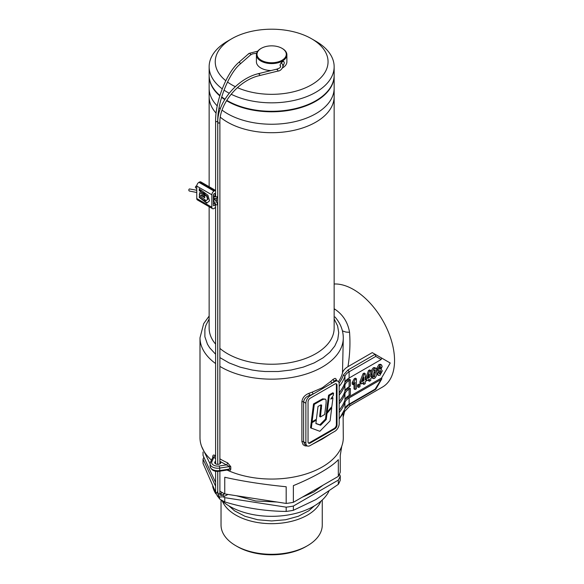 <?xml version="1.0" encoding="UTF-8"?>
<svg xmlns="http://www.w3.org/2000/svg" width="584" height="584" viewBox="0 0 584 584"><rect width="100%" height="100%" fill="white"/><g stroke="black" fill="none" stroke-linecap="round" stroke-linejoin="round"><path stroke-width="0.88" d="M189.683 191.026A1.066 0.737 -85.5 0 1 189.457 188.939L196.764 190.26M196.764 185.997L196.72 185.975A1.066 0.613 120 0 0 195.903 186.26A1.066 0.613 120 0 0 195.436 187.333A1.066 0.613 120 0 0 195.655 187.822L196.764 188.464M209.145 75.46A62.503 36.084 0 0 0 209.145 75.708A62.503 36.084 0 0 0 219.81 95.871M221.599 97.324A62.503 36.084 0 0 0 224.738 99.557M226.548 100.696A62.503 36.084 0 0 0 315.849 101.222A62.503 36.084 0 0 0 334.15 75.708A62.503 36.084 0 0 0 334.15 75.46M334.15 75.708L334.15 88.155A62.503 36.084 0 0 1 295.57 121.494A62.503 36.084 0 0 1 227.453 113.676A62.503 36.084 0 0 1 222.088 110.142A62.503 36.084 0 0 0 315.849 113.676A62.503 36.084 0 0 0 334.15 88.155L334.15 96.623A62.503 36.084 180 0 1 295.57 129.962A62.503 36.084 180 0 1 227.453 122.136A62.503 36.084 180 0 1 220.314 117.209A62.503 36.084 0 0 0 315.849 122.136A62.503 36.084 0 0 0 334.15 96.623L334.15 328.15A62.503 36.084 0 0 1 315.849 353.663A62.503 36.084 0 0 1 219.891 348.378M209.145 75.708L209.145 88.155A62.503 36.084 0 0 0 217.248 105.93A62.503 36.084 0 0 1 209.145 88.155L209.145 96.623A62.503 36.084 0 0 0 216.095 113.165A62.503 36.084 180 0 1 209.145 96.623L209.145 186.719M219.088 107.682A62.503 36.084 0 0 0 220.314 108.748A62.503 36.084 0 0 1 219.088 107.682M280.729 66.795L280.057 65.371L280.254 64.342L281.568 62.415L283.225 61.459L283.846 61.554L284.364 62.882L282.992 66.306M229.183 93.228A62.503 36.084 180 0 1 227.453 92.265A62.503 36.084 180 0 1 224.037 90.126M222.241 88.848A62.503 36.084 180 0 1 209.145 66.744A62.503 36.084 180 0 1 227.453 41.23L231.76 38.741A56.407 32.565 180 0 1 311.535 38.741L311.535 38.741A56.407 32.565 180 0 1 314.097 83.213A56.407 32.565 180 0 1 237.411 87.644M311.535 38.741L315.849 41.23A62.503 36.084 180 0 1 334.15 66.744A62.503 36.084 180 0 1 297.855 99.506A62.503 36.084 180 0 1 231.125 94.221M226.767 100.331A62.503 36.084 0 0 0 227.453 100.725A62.503 36.084 0 0 0 295.57 108.551A62.503 36.084 0 0 0 334.15 75.212L334.15 66.744M209.145 66.744L209.145 75.212A62.503 36.084 0 0 0 219.927 95.477M221.716 96.915A62.503 36.084 0 0 0 224.957 99.2M235.308 86.673A56.407 32.565 180 0 1 231.76 84.797A56.407 32.565 180 0 1 227.512 82.045M225.789 80.723A56.407 32.565 180 0 1 231.76 38.741M282.211 48.45A15.242 8.804 180 0 1 282.43 48.574A15.242 8.804 180 0 1 286.89 54.794A15.242 8.804 180 0 1 277.48 62.926A15.242 8.804 180 0 1 260.865 61.021A15.242 8.804 180 0 1 256.405 54.794A15.242 8.804 180 0 1 260.865 48.574A15.242 8.804 180 0 1 261.092 48.45M282.43 48.574L281.999 48.326A14.636 8.446 180 0 1 281.999 60.276A14.636 8.446 180 0 1 261.296 60.276A14.636 8.446 180 0 1 261.296 48.326A14.636 8.446 180 0 1 281.999 48.326M286.89 54.794L286.89 61.765A15.242 8.804 180 0 1 282.554 67.912M271.034 70.562A15.242 8.804 180 0 1 260.865 67.992A15.242 8.804 180 0 1 256.405 61.765L256.405 54.794M218.431 115.552A62.503 36.084 180 0 1 218.029 115.165A62.503 36.084 0 0 0 218.431 115.552M332.975 397.821L330.77 399.091L333.267 395.477L333.573 393.229L332.807 392.791L328.558 395.244L326.405 411.713L327.171 412.158L331.836 406.61L332.975 397.821L331.785 397.624M333.573 393.229L329.325 395.682L328.558 395.244M329.325 395.682L327.171 412.158M325.427 399.135L326.054 400.179L326.12 402.967L324.689 414.487L320.412 416.954L321.653 405.143L320.959 404.843L318.024 406.435L316.397 419.276L312.097 421.757L314.294 404.362L313.528 403.916L322.572 398.857L325.427 399.135L323.339 399.295L320.901 400.551L320.134 400.106M314.294 404.362L320.901 400.551M312.097 421.757L311.33 421.312L313.528 403.916M320.923 404.851L319.645 416.516L320.412 416.954M331.741 407.741L327.011 413.37L326.266 419.487L320.601 425.269L315.886 423.582L316.324 420.151L312.017 422.634L311.25 422.188L310.535 427.809L319.835 431.306L330.077 420.852L331.741 407.741L331.164 407.406M312.017 422.634L311.301 428.254M326.982 412.049L326.244 412.924L325.5 419.042L319.835 424.824L315.907 423.415M327.011 413.37L326.244 412.924M326.266 419.487L325.5 419.042M320.601 425.269L319.835 424.824M316.324 420.151L315.601 419.735M312.046 421.728L311.25 422.188M215.606 461.331A3.051 1.759 0 0 0 215.591 461.338A3.051 1.759 0 0 0 214.7 462.579A3.051 1.759 0 0 0 216.584 464.207A3.051 1.759 0 0 0 219.905 463.827A3.051 1.759 0 0 0 220.796 462.579A3.051 1.759 0 0 0 219.905 461.338A3.051 1.759 0 0 0 219.891 461.331L229.519 466.558L219.723 468.076L219.723 470.565L229.519 469.047L228.41 469.85L219.562 471.222C214.503 471.945 211.357 470.31 210.123 466.317A7.621 4.402 0 0 0 219.723 470.565L219.328 470.959M349.429 404.5L349.977 405.829L382.542 387.031A57.933 33.449 -120 0 0 394.543 360.511A57.933 33.449 -120 0 0 334.15 283.999M334.15 308.666L335.019 309.301C343.049 314.754 347.889 322.419 349.546 332.303C350.4 343.304 349.874 354.758 347.962 366.65C344.983 368.416 343.158 370.519 342.487 372.964L343.297 337.786A71.65 41.369 180 0 1 322.317 367.037A71.65 41.369 180 0 1 219.891 366.394M390.01 362.876L381.6 358.021L381.155 359.525L375.767 356.408L375.132 354.284L372.256 352.619L347.962 366.65M215.606 363.562A71.65 41.369 180 0 1 199.998 337.786L199.998 437.686A71.65 41.369 0 0 0 211.466 460.134M213.014 457.031L213.853 457.374L215.058 455.586C213.773 454.644 213.021 454.878 212.788 456.301L212.788 457.279M227.052 470.062A71.65 41.369 0 0 0 227.702 470.361C229.395 471.069 230.424 470.675 230.782 469.178L230.782 466.689L227.702 462.893L226.767 464.827L219.328 465.981L219.723 468.076A7.621 4.402 180 0 1 210.123 463.827L210.123 466.317M227.643 469.974A1.526 0.766 114.1 0 1 227.702 470.361A71.65 41.369 0 0 0 322.317 466.937A71.65 41.369 0 0 0 343.297 437.686L343.093 413.187M330.763 433.678A71.65 41.369 180 0 1 330.683 433.744L322.317 439.051L312.257 444.38A71.65 41.369 180 0 1 312.141 444.431M307.461 446.008L305.038 445.862L303.111 444.723L301.892 441.577L301.892 401.748C302.395 397.872 304.687 395.091 308.768 393.404A71.65 41.369 0 0 0 312.257 392.105L322.317 387.769L330.683 381.469A71.65 41.369 0 0 0 332.931 379.454L335.041 378.337L336.019 378.928L336.523 380.41M371.227 375.957L371.132 374.023C370.833 371.665 371.599 369.562 373.424 367.723L374.505 368.343L375.833 368.219L376.804 372.066C377.111 374.439 376.344 376.563 374.512 378.425L373.169 378.556L372.212 374.694C371.906 372.322 372.665 370.205 374.505 368.343M375.833 368.219L374.753 367.591L373.424 367.723M371.65 377.49L373.169 378.556M365.263 373.68L364.19 373.052L363.022 373.731L359.934 381.724L359.934 383.403L361.007 384.024L361.007 382.345L364.095 374.351L365.263 373.68L365.263 379.885L366.161 379.366L366.161 381.045L365.263 381.564L365.263 383.637L363.92 384.411L363.92 382.345L361.007 384.024M362.846 382.965L362.846 383.79L363.92 384.411M353.999 383.922L353.999 388.9L355.072 389.521L355.072 382.279L353.284 384.732L353.284 383.053L355.313 379.425L356.415 378.782L356.415 388.747L355.072 389.521M356.415 378.782L355.342 378.162L354.233 378.797L352.203 382.432L352.203 384.111L353.284 384.732M347.706 378.958L347.706 380.082L349.261 379.184L350.342 379.804L349.115 380.512L349.115 386.732L350.342 386.024L350.342 379.804M347.706 387.674L347.706 388.791L349.261 387.893L350.342 388.521L349.115 389.221L349.115 395.448L350.342 394.74L350.342 388.521M347.706 396.383L347.706 397.507L381.6 377.936L390.229 363M359.999 384.732L358.926 384.111L357.583 384.885L357.583 386.827L358.656 387.447L358.656 385.513L359.999 384.732L359.999 386.674L358.656 387.447M368.504 370.563L369.584 371.183L370.752 370.512L369.679 369.884L368.504 370.563L365.416 378.936M368.329 379.797L368.329 380.622L369.409 381.243L369.409 379.177L366.497 380.856L366.497 379.177L369.584 371.183M376.716 373.906L378.417 375.432L377.695 373.599L378.885 370.417L377.249 369.665M377.702 369.928L376.797 371.672M378.921 364.547L380.001 365.168L381.534 364.92L380.454 364.292L378.921 364.547L376.731 368.365L377.811 369.796M349.115 395.448A15.242 8.804 0 0 0 344.94 399.967L344.94 393.747A15.242 8.804 180 0 1 349.115 389.221M339.18 410.063A74.701 43.128 0 0 0 344.94 399.967M347.706 388.791A15.242 8.804 0 0 0 345.129 390.776M339.18 401.675A73.175 42.245 0 0 0 340.786 399.252M339.18 403.843A74.701 43.128 0 0 0 344.94 393.747M349.115 386.732A15.242 8.804 0 0 0 344.94 391.258L344.94 385.031A15.242 8.804 180 0 1 349.115 380.512M339.18 401.354A74.701 43.128 0 0 0 344.94 391.258M347.706 380.082A15.242 8.804 0 0 0 345.129 382.067M339.18 392.966A73.175 42.245 0 0 0 340.786 390.543M339.18 395.127A74.701 43.128 0 0 0 344.94 385.031M313.119 443.862L310.192 445.555A6.095 3.519 -60 0 1 307.14 445.855A6.095 3.519 -60 0 1 305.877 443.066L305.877 403.23A6.095 3.519 -60 0 1 310.192 395.762L334.866 381.52A6.095 3.519 -60 0 1 337.917 381.213A6.095 3.519 -60 0 1 339.18 384.009L339.18 423.838A6.095 3.519 -60 0 1 334.866 431.306L313.119 443.862M338.464 381.673A71.65 41.369 0 0 0 342.487 372.964M339.18 412.552A74.701 43.128 0 0 0 344.94 402.456A15.242 8.804 180 0 1 349.115 397.938L381.155 379.439L381.841 378.819L381.6 377.936M347.706 397.507A15.242 8.804 0 0 0 345.129 399.493M339.18 410.391A73.175 42.245 0 0 0 340.786 407.968M381.6 358.021L375.132 354.284L381.6 358.021M375.767 356.408L349.115 371.796L349.115 378.023L381.155 359.525M349.115 378.023A15.242 8.804 0 0 0 344.94 382.542L344.94 376.322A74.701 43.128 180 0 1 339.18 386.418M339.18 392.638A74.701 43.128 0 0 0 344.94 382.542M337.917 381.213L335.778 380.133L334.238 381.155L332.931 379.454M312.257 392.105L313.119 394.076L309.564 395.404C306.096 396.616 304.111 398.784 303.607 401.923L303.607 441.752L304.709 444.336L307.14 445.855M334.866 384.009L310.192 398.251A3.051 1.759 120 0 0 308.038 401.989L308.038 441.818A3.051 1.759 -60 0 0 308.666 443.219A3.051 1.759 -60 0 0 310.192 443.066L334.866 428.817A3.051 1.759 120 0 0 337.026 425.086L337.026 385.25A3.051 1.759 120 0 0 336.391 383.856A3.051 1.759 120 0 0 334.866 384.009M308.381 442.971A3.051 1.759 -60 0 0 309.542 442.694L334.223 428.444A3.051 1.759 120 0 0 336.377 424.714L336.377 384.878A3.051 1.759 120 0 0 336.034 383.732M342.45 330.924L345.903 332.062L349.546 332.303M343.297 337.786C343.188 330.201 340.406 323.251 334.961 316.944L335.369 317.433M349.115 397.938L349.115 404.164L375.767 388.776L375.132 389.141L381.155 379.439M334.866 381.52L334.238 381.155L331.938 383.206L330.683 381.469M310.192 395.762L308.768 393.404M210.386 462.689A1.526 1.204 24.9 0 1 210.474 462.272L213.065 456.798M352.203 382.432L353.284 383.053M354.233 378.797L355.313 379.425M357.583 384.885L358.656 385.513M359.934 381.724L361.007 382.345M363.022 373.731L364.095 374.351M365.263 378.848L366.161 379.366M362.876 380.06L363.92 380.659L363.92 377.315L362.292 381.6L363.92 380.659M370.752 375.68L371.65 376.198L371.65 377.877L370.752 378.396L370.752 380.469L369.409 381.243M365.416 378.556L366.497 379.177M370.752 370.512L370.752 376.716L371.65 376.198M368.365 376.892L369.409 377.49L369.409 374.147L367.774 378.432L369.409 377.49M371.132 374.074L372.212 374.694M374.505 369.891L373.665 373.877C373.439 375.476 373.724 376.476 374.505 376.877L375.344 372.906C375.57 371.3 375.293 370.293 374.505 369.891L374.884 369.862M374.125 376.906L373.424 376.257L374.271 372.285L375.344 372.906M374.191 370.205L374.271 372.285M381.534 364.92L382.177 366.453L381.089 369.146L382.286 370.891L380.023 375.242L378.417 375.432M376.622 372.979L377.695 373.599M381.089 369.146L380.615 368.665M376.731 368.365L377.811 368.986L380.001 365.168M378.885 370.417L377.811 368.986M379.155 368.365L380.045 369.022L380.943 367.329L380.06 366.686L379.155 368.365M379.425 369.103L380.045 369.022L378.965 368.402L379.87 366.708L380.943 367.329M380.68 366.613L380.06 366.686M379.045 372.636L380.009 373.702L380.943 371.548L379.987 370.606L379.045 372.636M379.418 373.745L380.009 373.702L378.928 373.081L379.87 370.928L380.943 371.548M380.586 370.555L379.987 370.606M307.439 545.733L305.928 546.602A48.479 27.988 180 0 1 237.367 546.602L235.856 545.733A50.611 29.222 0 0 0 307.439 545.733L307.439 545.733A50.611 29.222 0 0 0 322.258 525.067L322.258 500.014M221.037 500.014L221.037 525.067A50.611 29.222 0 0 0 235.856 545.733M338.326 484.348A70.131 40.486 0 0 0 340.253 480.201L340.253 475.953A70.131 40.486 180 0 1 338.326 480.099L338.326 484.348L315.849 499.597L293.365 510.306A70.131 40.486 0 0 1 286.182 511.423L286.182 507.167A70.131 40.486 180 0 0 293.365 506.058L293.365 510.306M217.774 495.984L219.504 498.882A70.131 40.486 0 0 0 224.76 501.919C245.236 508.08 265.705 511.248 286.182 511.423M203.86 457.192A70.131 40.486 180 0 0 203.042 459.17L203.042 463.419L215.606 492.093A1.066 0.613 0 0 0 215.919 492.516L217.423 492.516L217.423 491.648M212.678 486.37A59.459 34.325 0 0 0 215.905 493.94M217 495.524A59.459 34.325 0 0 0 218.803 497.736M220.533 499.532A59.459 34.325 0 0 0 313.688 506.27A59.459 34.325 0 0 0 328.894 491.268M222.424 501.254A50.611 29.222 0 0 0 257.894 522.571A50.611 29.222 0 0 0 307.439 515.11A50.611 29.222 0 0 0 320.872 501.254M203.042 451.994L203.042 455.432L215.606 482.494M210.123 463.922L201.626 446.453M219.891 491.144A70.131 40.486 0 0 0 224.76 493.933L224.76 477.252C242.623 481.289 263.099 484.457 286.182 486.757L286.182 503.437A70.131 40.486 0 0 0 293.365 502.32L293.365 485.647C304.001 481.245 313.287 476.756 321.236 472.179C329.128 467.616 334.822 463.448 338.326 459.681L338.326 476.361A70.131 40.486 0 0 0 340.253 472.215L340.253 455.535L341.742 446.271M223.351 496.911A70.131 40.486 180 0 0 224.76 497.663L224.76 501.919M219.504 498.882L219.504 497.013M203.042 459.17L215.606 486.231M224.76 497.663L286.182 507.167M286.182 503.437L224.76 493.933M293.365 506.058L338.326 480.099M338.326 476.361L293.365 502.32M340.253 475.953L339.435 474.193M204.809 194.873L206.743 196.333L207.597 199.392L206.101 200.662L205.02 199.845L205.02 201.794L206.794 203.137L209.503 200.838L207.955 195.304L203.831 192.165L204.809 194.873L205.167 194.669L207.101 196.129L206.743 196.333M207.101 196.129L207.955 199.188L207.597 199.392M207.955 199.188L206.101 200.662M205.371 200.108L205.02 201.794M205.371 201.589L207.086 202.889M204.422 192.611L205.167 194.669M200.699 189.8L200.699 190.793L199.253 188.69L199.253 190.618L204.436 194.582L203.466 191.91L200.699 189.8M201.049 190.07L200.699 190.793M199.611 188.968L199.253 190.618M199.611 190.413L204.196 193.924M204.736 201.122L199.611 197.224L199.253 197.428L199.713 192.596L204.736 195.888L204.736 197.823L200.83 195.093L202.451 195.611L202.101 195.815M199.611 197.224L199.611 194.231L199.253 194.436M200.83 195.093L200.692 196.574L204.736 199.648L204.736 201.597L199.253 197.428M204.736 197.348L202.451 195.611M199.859 192.567L199.611 194.231M211.853 194.793L196.764 186.084A3.051 1.759 -60 0 1 198.918 182.347L214.014 191.063A3.051 1.759 120 0 0 211.853 194.793L211.853 207.247A3.051 1.759 120 0 0 212.488 208.641A3.051 1.759 120 0 0 214.014 208.488L214.445 208.24A3.051 1.759 120 0 0 215.606 207.174M214.014 191.063L214.445 190.815A3.051 1.759 120 0 1 215.606 190.537M198.918 182.347L199.348 182.099A3.051 1.759 -60 0 1 200.874 181.945L215.606 190.45M216.598 200.984L216.598 198.538M215.087 202.568L215.087 204.13A1.219 0.701 -60 0 1 214.226 205.626A1.219 0.701 -60 0 1 213.62 205.685A1.219 0.701 -60 0 1 213.364 205.13L213.364 195.173A1.219 0.701 -60 0 1 213.897 193.939A1.219 0.701 -60 0 1 214.839 193.618A1.219 0.701 -60 0 1 215.087 194.173L215.087 196.582M215.087 198.808L215.087 199.567M212.488 208.641L197.392 199.925A3.051 1.759 -60 0 1 196.764 198.531L196.764 186.084M215.27 197.042L214.518 196.611A1.066 0.613 120 0 0 213.759 197.918A1.066 0.613 120 0 0 213.978 198.407L216.569 198.553L217.737 196.239L217.737 121.231C217.357 102.2 228.672 73.533 240.177 64.036L250.412 55.035L252.587 53.867L256.639 53.254M213.364 195.582L215.511 196.706L215.606 196.239A1.066 0.613 0 0 0 216.262 196.808A1.066 0.613 0 0 0 217.423 196.669L217.737 196.239M215.606 196.239L215.606 121.231A1.066 0.613 0 0 0 216.146 121.764L217.737 121.231M215.606 121.231C215.284 101.536 226.65 72.54 238.768 62.43A1.066 0.81 48.7 0 1 239.513 62.32L240.404 63.539L240.177 64.036M248.777 53.91C249.47 52.954 250.083 53.166 250.631 54.538L250.631 54.56A1.066 0.81 48.7 0 1 250.412 55.035M281.24 62.751L282.59 64.474L282.984 66.445C281.889 69.452 280.079 71.022 277.568 71.146A1.066 0.482 -103.8 0 0 277.838 70.649A1.066 0.482 -103.8 0 0 277.838 70.627C277.582 69.131 277.232 68.781 276.787 69.576M277.568 71.146L259.391 75.628A1.066 0.482 -103.8 0 0 259.661 75.132A1.066 0.482 -103.8 0 0 259.216 73.701L258.617 74.058M219.759 122.165A1.066 0.613 180 0 1 219.891 122.465A1.066 0.613 180 0 1 219.584 122.903A1.066 0.613 180 0 1 217.898 122.771L218.073 122.034M219.891 471.171L219.891 493.327A1.066 0.613 180 0 1 219.584 493.765A1.066 0.613 180 0 1 218.073 493.765L218.073 492.889M222.387 495.378L223.139 494.947A1.066 0.613 60 0 1 223.891 496.254A1.066 0.613 60 0 1 223.672 496.743L227.95 494.422M227.059 494.29L227.066 494.422A1.066 0.613 60 0 1 226.84 494.911M220.986 495.444L221.737 495.006L220.986 493.699A1.066 0.613 -120 0 0 220.445 493.648L219.934 493.896M215.606 463.835L215.606 204.203A1.066 0.613 0 0 0 216.262 204.772A1.066 0.613 0 0 0 217.423 204.641L217.737 204.203L215.051 199.546L213.364 198.575M215.606 204.203L213.978 201.392A1.066 0.613 -60 0 1 213.759 200.903A1.066 0.613 -60 0 1 214.518 199.597L215.27 200.035M321.492 408.574L320.726 408.136M209.145 318.915L205.86 325.412L204.889 329.172L204.889 336.764L207.459 344.21L209.678 347.787L215.606 354.247M219.891 357.605L229.096 362.905L240.031 367.124L252.178 370.03L258.559 370.95L265.07 371.512L278.225 371.512L291.117 370.03L303.271 367.124L314.199 362.905L323.069 357.831L329.829 352.24L334.785 346.049L337.778 339.45L338.727 332.654L337.589 325.865L334.15 318.915M209.145 206.707L209.145 328.15A62.503 36.084 0 0 0 215.606 344.122M215.058 455.586A71.65 41.369 0 0 0 215.606 455.994M219.891 458.827A71.65 41.369 0 0 0 227.702 462.893M339.1 383.111A73.175 42.245 0 0 0 343.443 374.906L348.042 369.928L375.132 354.284M339.18 418.779A74.701 43.128 0 0 0 344.94 408.683L344.94 402.456M305.877 403.23L303.607 401.923A1.526 0.883 0 0 0 301.892 401.748M305.877 443.066L303.607 441.752A1.526 0.883 0 0 0 301.892 441.577M336.377 384.878L337.026 385.25M336.377 424.714L337.026 425.086M334.223 428.444L334.866 428.817M309.542 442.694L310.192 443.066M335.019 309.301L334.15 309.79M348.801 404.858L344.94 408.683A15.242 8.804 180 0 1 349.115 404.164L348.801 404.858L375.767 389.294M348.042 369.928L349.115 371.796A15.242 8.804 0 0 0 344.94 376.322L343.443 374.906M215.606 458.63L213.853 457.374L211.861 461.667A6.095 3.519 0 0 0 219.328 465.981M230.782 469.178A1.526 0.883 0 0 0 229.519 469.047L229.519 466.558A1.526 0.883 0 0 1 230.782 466.689M210.123 463.827L210.474 462.272A1.526 1.204 24.9 0 1 211.861 461.667M213.058 456.71A1.526 0.883 0 0 0 212.788 456.301M228.899 505.853L234.527 510.81L244.966 516.278L257.705 519.76L271.648 520.95L285.591 519.76L298.329 516.278L308.768 510.81L314.396 505.853M199.348 182.099L214.445 190.815M215.087 194.173L214.226 193.676M215.087 204.13L213.364 203.137M211.853 207.247L196.764 198.531M238.768 62.43L249.003 53.429L257.77 51.151M280.152 64.671L280.7 66.853L279.707 67.948L277.057 69.08L258.887 73.555C237.52 78.263 217.168 102.412 217.759 122.465L217.759 464.338M259.391 75.628C238.973 80.059 219.256 103.521 219.891 122.465L219.891 463.835M223.672 496.743L219.555 497.042L217.759 493.327L217.759 471.361M219.891 493.327C220.037 495.436 220.942 495.962 222.606 494.889L224.497 493.794M322.981 485.224L313.849 491.976L302.169 497.239M215.606 471.164L215.606 492.078L217.401 495.794L218.606 496.196M217.759 492.516L217.737 471.361M196.764 192.494L189.486 191.048M213.978 198.407L213.364 198.049M222.285 492.582L220.445 493.648M224.475 493.787L222.219 495.086M217.737 464.338L217.737 204.203M213.978 201.392L213.364 201.035M236.374 495.728L255.726 500.992L277.02 502.014M251.558 498.079L260.632 499.481M261.296 48.326L260.865 48.574M209.145 316.039L203.692 323.638L199.998 337.786M349.977 405.829L344.633 411.464L343.297 416.611M381.841 378.819L375.826 389.229M339.18 419.122L344.888 409.004"/></g></svg>
